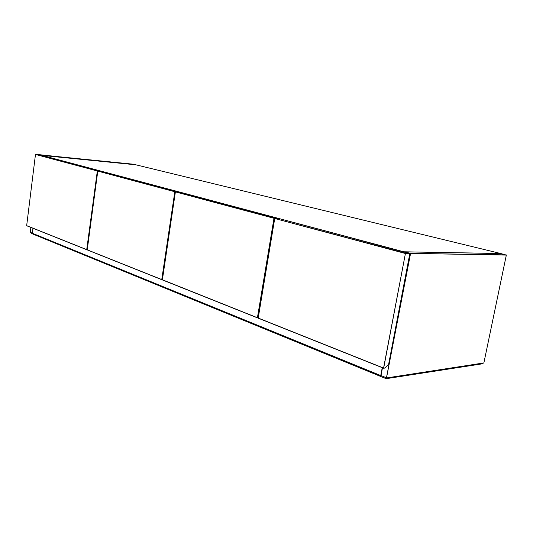 <?xml version="1.0" encoding="UTF-8"?>
<svg xmlns="http://www.w3.org/2000/svg" width="533" height="533" viewBox="0 0 533 533"><rect width="100%" height="100%" fill="white"/><g stroke="black" fill="none" stroke-linecap="round" stroke-linejoin="round"><path stroke-width="0.8" d="M39.935 154.843L404.367 251.942M42.134 155.429L135.815 164.797L500.667 253.515L404.394 251.803M500.667 253.515L506.323 255.074M382.374 367.743L380.922 375.572M32.426 233.294L33.053 228.291L32.44 233.287L380.742 375.552L382.241 367.683M409.83 253.461L410.537 253.621L386.498 377.95L483.851 362.933L386.632 377.964L380.922 375.492L382.434 367.763M483.777 363.046L386.685 377.937M500.754 253.555L506.343 255.087L483.864 362.96L506.323 255.094L410.403 253.375L386.458 377.784L381.002 375.558L382.481 367.783M32.44 233.214L30.268 232.335L30.881 227.424L30.281 232.348L32.353 233.194L32.973 228.257M39.922 154.837L133.39 164.217L135.675 164.784L42.194 155.336M31.207 232.814L31.141 233.334L386.125 378.69L386.278 377.864M482.891 363.18L482.771 363.759L386.125 378.69M97.779 171.046L97.326 170.993L86.726 249.617L87.165 249.651M39.389 154.697L101.41 171.226L97.459 170.86L35.464 154.423L39.422 154.703L101.51 171.313M35.478 154.43L97.326 170.993L86.726 249.617L26.663 225.652L35.478 154.43L26.67 225.632M384.866 368.07L383.647 368.243L384.926 367.963L388.544 364.712L409.817 253.608L405.413 253.495L383.653 368.243L258.192 318.168L274.728 218.503L279.065 218.557L409.817 253.581M409.684 253.362L405.573 253.295L274.682 218.477L258.139 318.014L383.567 368.063L405.413 253.495L274.735 218.503M388.557 364.659L384.906 368.05L383.793 368.223M175.39 191.807L174.811 191.74L161.812 279.692L87.225 249.917L97.786 171.113L101.903 171.353L179.161 192.027M101.883 171.346L179.061 191.913L174.957 191.594L97.766 171.08L87.179 249.77M161.885 279.705L162.312 279.585M274.748 218.37L273.982 218.297L257.412 317.728L258.132 317.735M175.397 191.88L179.674 192.073M257.446 317.861L162.372 279.918L175.39 191.9L273.982 218.297L257.412 317.728L162.325 279.738M380.855 375.632L32.486 233.354L380.762 375.638M386.478 377.93L380.922 375.492L382.394 367.75M500.734 253.555L404.68 251.849L410.403 253.375L506.217 254.881M32.386 233.287L30.268 232.335M40.055 154.763L135.655 164.77M86.759 249.724L26.723 225.765L86.779 249.744M97.786 171.113L174.811 191.74L161.759 279.552L87.172 249.797M257.592 317.881L258.112 317.848M278.419 218.523L179.634 192.067M278.319 218.357L274.135 218.13L175.47 191.767M404.667 251.849L500.68 253.548M258.092 317.974L274.682 218.477M258.092 318.014L383.613 368.23M388.544 364.779L409.857 253.601M409.71 253.368L279.105 218.57M274.881 218.33L279.045 218.557M87.152 249.804L161.812 279.692M162.285 279.752L175.357 191.88M162.285 279.785L257.466 317.875M257.499 317.888L258.112 317.861M278.346 218.363L179.668 192.073"/></g></svg>
